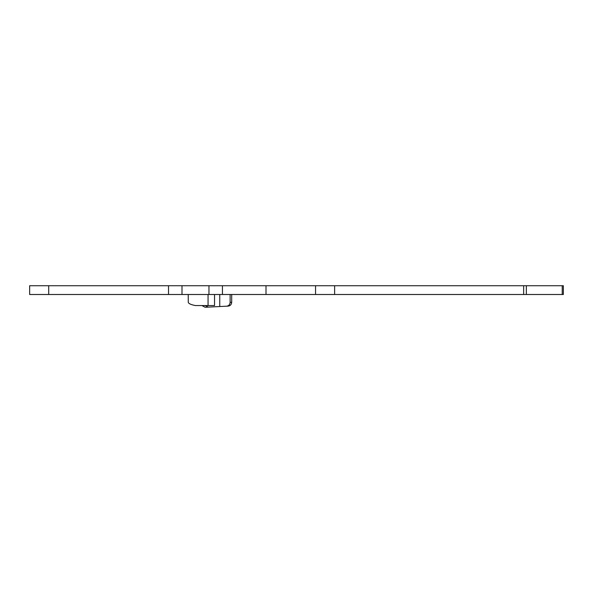 <?xml version="1.0" encoding="UTF-8"?>
<svg xmlns="http://www.w3.org/2000/svg" width="593" height="593" viewBox="0 0 593 593"><rect width="100%" height="100%" fill="white"/><g stroke="black" fill="none" stroke-linecap="round" stroke-linejoin="round"><path stroke-width="0.89" d="M315.558 294.499L29.65 294.499L29.65 285.73L563.35 285.73L563.35 294.499L315.558 294.499L315.558 285.73M266.005 294.499L266.005 285.73M29.65 294.499L29.65 285.73M214.54 294.499L214.54 305.558L195.394 305.558C191.102 304.72 188.722 303.675 188.27 302.4L188.233 294.499M205.134 305.558L208.291 307.107L205.089 307.27L201.946 305.558M208.291 307.107L226.711 306.188C228.787 305.869 229.928 304.594 230.128 302.378L231.693 302.297L231.693 294.499M231.693 302.297C231.492 304.52 230.351 305.788 228.283 306.107L226.711 306.188M230.128 302.378L230.128 294.499M222.434 294.499L222.434 285.73M208.958 294.499L208.958 285.73M181.999 294.499L181.999 285.73M168.523 294.499L168.523 285.73M48.708 294.499L48.708 285.73M562.231 294.499L562.231 285.73M526.347 294.499L526.347 285.73M523.649 294.499L523.649 285.73M334.622 294.499L334.622 285.73M208.061 305.558L208.061 294.499M219.751 306.537L219.751 294.499"/></g></svg>
